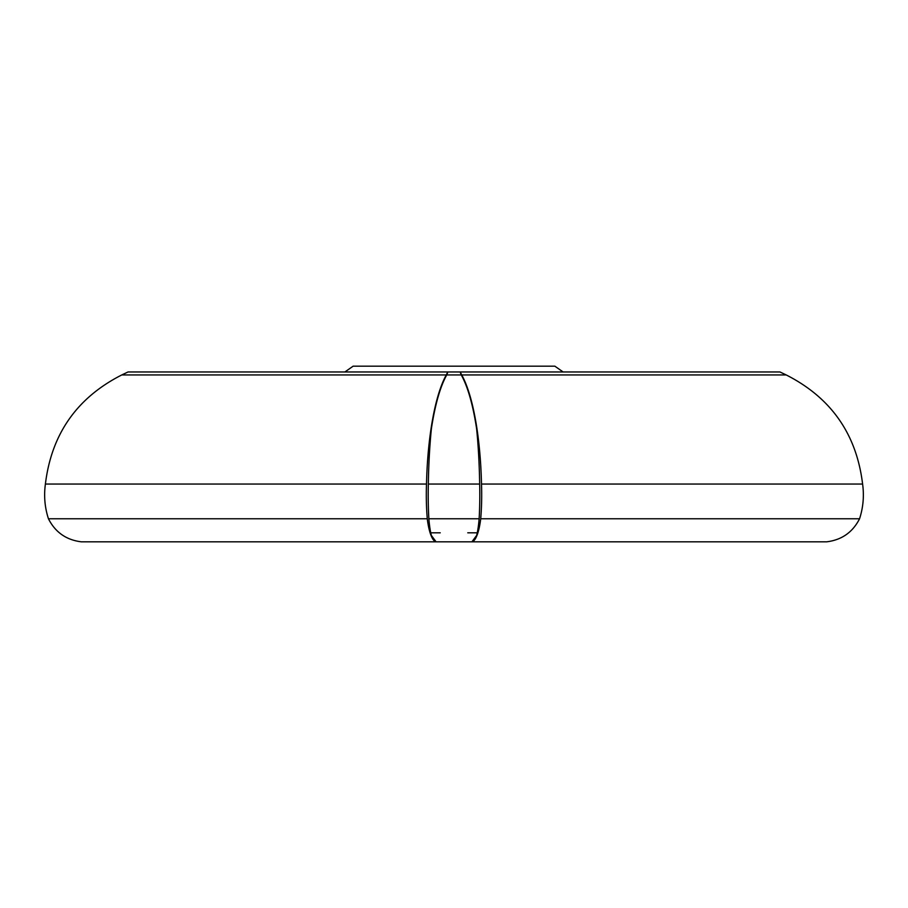 <?xml version="1.0" encoding="UTF-8"?>
<svg xmlns="http://www.w3.org/2000/svg" width="908" height="908" viewBox="0 0 908 908"><rect width="100%" height="100%" fill="white"/><g stroke="black" fill="none" stroke-linecap="round" stroke-linejoin="round"><path stroke-width="1.36" d="M472.194 541.826L826.632 541.826C841.693 539.988 852.669 532.304 859.558 518.774C863.224 507.424 864.234 495.847 862.6 484.043C856.539 434.092 831.081 397.715 786.203 374.936L779.949 371.962L460.118 371.962A77.18 19.976 90 0 1 461.729 374.936A133.306 34.504 90 0 1 481.501 484.043A77.18 19.976 90 0 1 480.718 518.774A40.349 10.442 90 0 1 472.194 541.826A77.18 19.976 90 0 1 471.933 541.792L476.621 535.448A40.349 7.003 90 0 0 479.14 518.774L428.86 518.774A40.349 7.003 90 0 0 431.379 535.448L436.067 541.792A77.18 19.976 90 0 1 435.806 541.826L472.194 541.826L435.806 541.826A40.349 10.442 90 0 1 427.282 518.774A77.18 19.976 90 0 1 426.499 484.043A133.306 34.504 90 0 1 446.271 374.936A77.18 19.976 90 0 1 447.882 371.962L446.725 374.936C440.187 386.774 435.068 404.707 431.379 428.746A133.306 23.154 90 0 0 428.338 484.043A77.18 13.404 90 0 0 428.86 518.774M467.768 532.814L476.621 532.814M563.108 371.962L554.856 366.174L353.144 366.174L344.892 371.962M428.338 484.043L479.662 484.043A133.306 23.154 90 0 0 476.621 428.746C472.943 404.764 467.824 386.819 461.275 374.936L460.118 371.962M481.501 484.043L862.6 484.043M461.729 374.936L786.203 374.936M480.718 518.774L859.558 518.774M479.662 484.043A77.18 13.404 90 0 1 479.14 518.774M431.379 532.814L440.232 532.814M427.282 518.774L48.442 518.774C55.331 532.304 66.307 539.988 81.368 541.826L435.806 541.826M48.442 518.774C44.776 507.424 43.766 495.847 45.4 484.043L426.499 484.043M45.4 484.043C51.461 434.092 76.919 397.715 121.797 374.936L446.271 374.936M121.797 374.936L128.051 371.962L447.882 371.962M448.359 371.962L459.641 371.962M446.725 374.936L461.275 374.936"/></g></svg>
